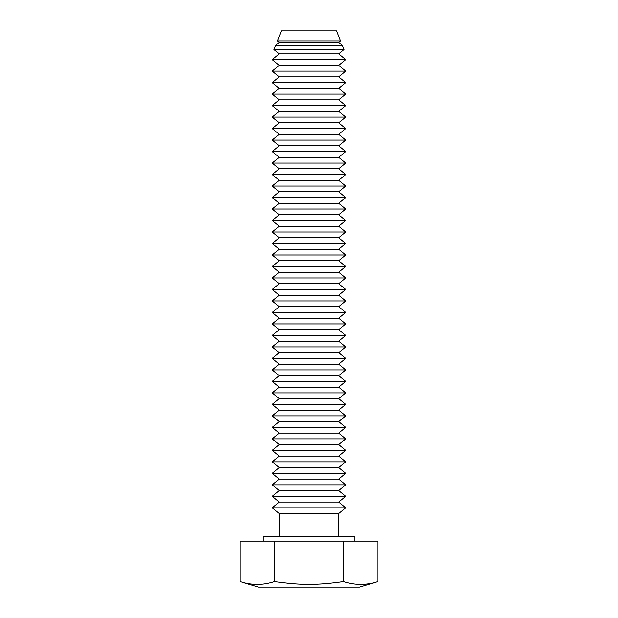 <?xml version="1.0" encoding="UTF-8"?>
<svg xmlns="http://www.w3.org/2000/svg" width="618" height="618" viewBox="0 0 618 618"><rect width="100%" height="100%" fill="white"/><g stroke="black" fill="none" stroke-linecap="round" stroke-linejoin="round"><path stroke-width="0.93" d="M338.726 536.54L338.726 513.55L345.771 507.811L338.726 502.063L345.771 496.316L338.726 490.568L345.771 484.821L338.726 479.081L345.771 473.334L338.726 467.587L345.771 461.839L338.726 456.092L345.771 450.352L338.726 444.605L345.771 438.857L338.726 433.11L345.771 427.362L338.726 421.623L345.771 415.875L338.726 410.128L345.771 404.381L338.726 398.633L345.771 392.894L338.726 387.146L345.771 381.399L338.726 375.651L345.771 369.904L338.726 364.156L345.771 358.417L338.726 352.669L345.771 346.922L338.726 341.175L345.771 335.427L338.726 329.688L345.771 323.94L338.726 318.193L345.771 312.445L338.726 306.698L345.771 300.958L338.726 295.211L345.771 289.463L338.726 283.716L345.771 277.969L338.726 272.229L345.771 266.482L338.726 260.734L345.771 254.987L338.726 249.239L345.771 243.5L338.726 237.752L345.771 232.005L338.726 226.258L345.771 220.51L338.726 214.77L345.771 209.023L338.726 203.276L345.771 197.528L338.726 191.781L345.771 186.041L338.726 180.294L345.771 174.546L338.726 168.799L345.771 163.052L338.726 157.312L345.771 151.564L338.726 145.817L345.771 140.07L338.726 134.322L345.771 128.583L338.726 122.835L345.771 117.088L338.726 111.34L345.771 105.593L338.726 99.853L345.771 94.106L338.726 88.359L345.771 82.611L338.726 76.864L345.771 71.124L338.726 65.377L345.771 59.629L338.726 53.882L344.041 49.548L273.959 49.548L279.274 53.882L272.229 59.629L279.274 65.377L272.229 71.124L279.274 76.864L272.229 82.611L279.274 88.359L272.229 94.106L279.274 99.853L272.229 105.593L279.274 111.34L272.229 117.088L279.274 122.835L272.229 128.583L279.274 134.322L272.229 140.07L279.274 145.817L272.229 151.564L279.274 157.312L272.229 163.052L279.274 168.799L272.229 174.546L279.274 180.294L272.229 186.041L279.274 191.781L272.229 197.528L279.274 203.276L272.229 209.023L279.274 214.77L272.229 220.51L279.274 226.258L272.229 232.005L279.274 237.752L272.229 243.5L279.274 249.239L272.229 254.987L279.274 260.734L272.229 266.482L279.274 272.229L272.229 277.969L279.274 283.716L272.229 289.463L279.274 295.211L272.229 300.958L279.274 306.698L272.229 312.445L279.274 318.193L272.229 323.94L279.274 329.688L272.229 335.427L279.274 341.175L272.229 346.922L279.274 352.669L272.229 358.417L279.274 364.156L272.229 369.904L279.274 375.651L272.229 381.399L279.274 387.146L272.229 392.894L279.274 398.633L272.229 404.381L279.274 410.128L272.229 415.875L279.274 421.623L272.229 427.362L279.274 433.11L272.229 438.857L279.274 444.605L272.229 450.352L279.274 456.092L272.229 461.839L279.274 467.587L272.229 473.334L279.274 479.081L272.229 484.821L279.274 490.568L272.229 496.316L279.274 502.063L272.229 507.811L279.274 513.55L279.274 536.54M354.964 541.136L354.964 536.54L263.036 536.54L263.036 541.136M258.44 587.1L240 581.569C251.495 585.308 262.998 585.308 274.5 581.569C300.881 585.308 317.119 585.308 343.5 581.569C355.002 585.308 366.505 585.308 378 581.569L359.56 587.1L258.44 587.1M277.428 40.881L279.274 42.395L275.636 45.361L342.364 45.361L338.726 42.395L340.572 40.881L277.428 40.881L281.422 30.9L336.578 30.9L340.572 40.881M342.364 45.361L344.041 49.548M273.959 49.548L275.636 45.361M345.771 507.811L272.229 507.811M338.726 502.063L279.274 502.063M338.726 513.55L279.274 513.55M345.771 496.316L272.229 496.316M338.726 490.568L279.274 490.568M345.771 484.821L272.229 484.821M338.726 479.081L279.274 479.081M345.771 473.334L272.229 473.334M338.726 467.587L279.274 467.587M345.771 461.839L272.229 461.839M338.726 456.092L279.274 456.092M345.771 450.352L272.229 450.352M338.726 444.605L279.274 444.605M345.771 438.857L272.229 438.857M338.726 433.11L279.274 433.11M345.771 427.362L272.229 427.362M338.726 421.623L279.274 421.623M345.771 415.875L272.229 415.875M338.726 410.128L279.274 410.128M345.771 404.381L272.229 404.381M338.726 398.633L279.274 398.633M345.771 392.894L272.229 392.894M338.726 387.146L279.274 387.146M345.771 381.399L272.229 381.399M338.726 375.651L279.274 375.651M345.771 369.904L272.229 369.904M338.726 364.156L279.274 364.156M345.771 358.417L272.229 358.417M338.726 352.669L279.274 352.669M345.771 346.922L272.229 346.922M338.726 341.175L279.274 341.175M345.771 335.427L272.229 335.427M338.726 329.688L279.274 329.688M345.771 323.94L272.229 323.94M338.726 318.193L279.274 318.193M345.771 312.445L272.229 312.445M338.726 306.698L279.274 306.698M345.771 300.958L272.229 300.958M338.726 295.211L279.274 295.211M345.771 289.463L272.229 289.463M338.726 283.716L279.274 283.716M345.771 277.969L272.229 277.969M338.726 272.229L279.274 272.229M345.771 266.482L272.229 266.482M338.726 260.734L279.274 260.734M345.771 254.987L272.229 254.987M338.726 249.239L279.274 249.239M345.771 243.5L272.229 243.5M338.726 237.752L279.274 237.752M345.771 232.005L272.229 232.005M338.726 226.258L279.274 226.258M345.771 220.51L272.229 220.51M338.726 214.77L279.274 214.77M345.771 209.023L272.229 209.023M338.726 203.276L279.274 203.276M345.771 197.528L272.229 197.528M338.726 191.781L279.274 191.781M345.771 186.041L272.229 186.041M338.726 180.294L279.274 180.294M345.771 174.546L272.229 174.546M338.726 168.799L279.274 168.799M345.771 163.052L272.229 163.052M338.726 157.312L279.274 157.312M345.771 151.564L272.229 151.564M338.726 145.817L279.274 145.817M345.771 140.07L272.229 140.07M338.726 134.322L279.274 134.322M345.771 128.583L272.229 128.583M338.726 122.835L279.274 122.835M345.771 117.088L272.229 117.088M338.726 111.34L279.274 111.34M345.771 105.593L272.229 105.593M338.726 99.853L279.274 99.853M345.771 94.106L272.229 94.106M338.726 88.359L279.274 88.359M345.771 82.611L272.229 82.611M338.726 76.864L279.274 76.864M345.771 71.124L272.229 71.124M338.726 65.377L279.274 65.377M345.771 59.629L272.229 59.629M338.726 53.882L279.274 53.882M338.726 42.395L279.274 42.395M274.5 581.569L274.5 541.136L240 541.136L240 581.569M274.5 541.136L343.5 541.136L343.5 581.569M343.5 541.136L378 541.136L378 581.569"/></g></svg>
